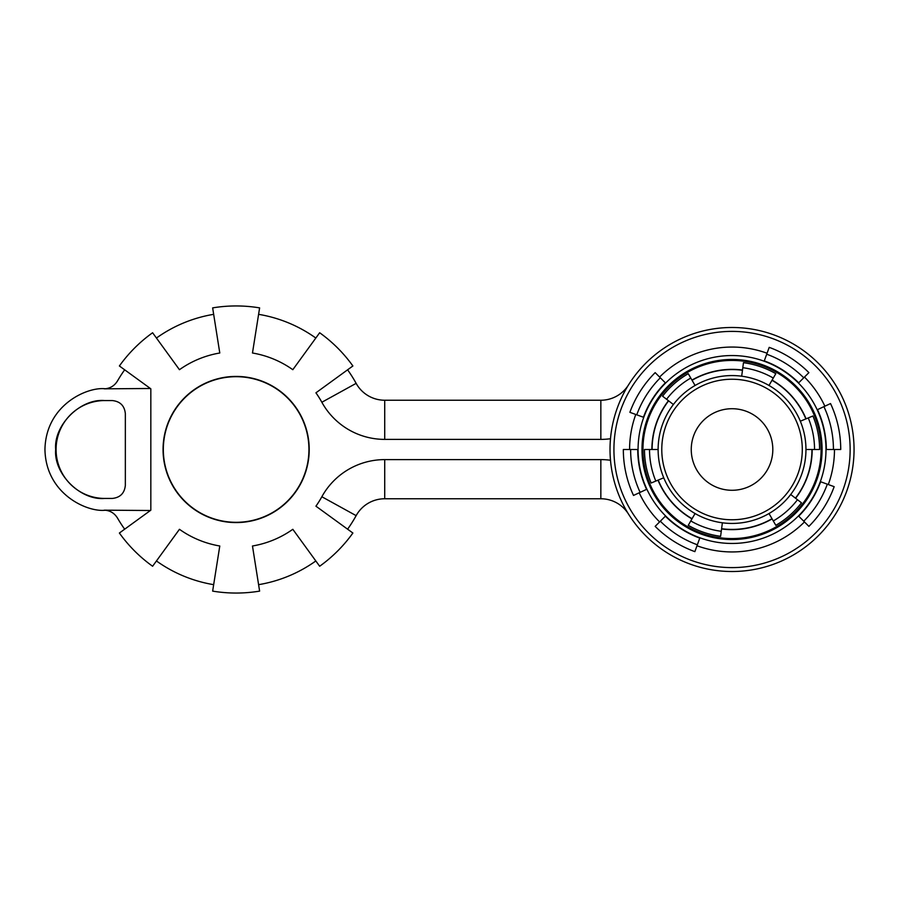 <?xml version="1.0" encoding="UTF-8"?>
<svg xmlns="http://www.w3.org/2000/svg" width="899" height="899" viewBox="0 0 899 899"><rect width="100%" height="100%" fill="white"/><g stroke="black" fill="none" stroke-linecap="round" stroke-linejoin="round"><path stroke-width="1.35" d="M732.033 360.432A89.068 89.068 0 0 0 642.965 449.5A89.068 89.068 0 0 0 732.033 538.568A89.068 89.068 0 0 0 821.102 449.5A89.068 89.068 0 0 0 732.033 360.432M695.062 513.531A73.943 73.943 0 0 1 741.686 376.198A73.943 73.943 0 0 1 769.005 513.531A73.943 73.943 0 0 1 695.062 513.531L688.252 525.319A87.551 87.551 0 0 0 720.605 536.31L721.605 528.736A79.921 79.921 0 0 0 771.994 518.712L772.106 518.903A80.146 80.146 0 0 1 721.571 528.96M658.09 449.5L644.482 449.5A87.551 87.551 0 0 0 651.146 483.01L658.192 480.088A79.921 79.921 0 0 0 692.073 518.712M695.062 385.469L688.252 373.681A87.551 87.551 0 0 0 662.574 396.201L668.631 400.842A79.921 79.921 0 0 0 652.112 449.5M732.033 408.719A40.781 40.781 0 0 0 691.252 449.5A40.781 40.781 0 0 0 732.033 490.281A40.781 40.781 0 0 0 772.814 449.5A40.781 40.781 0 0 0 732.033 408.719M104.576 498.439C80.382 500.631 53.491 473.717 55.682 449.5C53.491 425.283 80.382 398.369 104.576 400.561L112.308 400.561C120.163 401.392 124.511 405.741 125.343 413.607L125.343 485.393C124.511 493.259 120.163 497.608 112.308 498.439L104.576 498.439M104.835 400.561A48.939 48.748 -90 0 0 56.075 449.5A48.939 48.748 -90 0 0 104.835 498.439M236.134 376.423A73.077 73.077 0 0 0 163.056 449.5A73.077 73.077 0 0 0 236.134 522.577A73.077 73.077 0 0 0 309.211 449.5A73.077 73.077 0 0 0 236.134 376.423M236.134 376.692A72.808 72.808 0 0 0 163.326 449.5A72.808 72.808 0 0 0 236.134 522.308A72.808 72.808 0 0 0 308.941 449.5A72.808 72.808 0 0 0 236.134 376.692M610.488 438.734A71.774 71.774 0 0 1 600.847 439.386L384.716 439.386A71.774 71.774 0 0 1 321.853 402.258A97.879 97.879 0 0 0 315.931 392.818L352.88 365.972A143.548 143.548 0 0 0 319.662 332.754L292.816 369.703A97.879 97.879 0 0 0 252.473 353.004L259.62 307.885A143.548 143.548 0 0 0 212.647 307.885L219.783 353.004A97.879 97.879 0 0 0 179.452 369.703L152.605 332.754A143.548 143.548 0 0 0 119.387 365.972L150.83 388.817L150.83 510.183L119.387 533.028A143.548 143.548 0 0 0 152.605 566.246L179.452 529.297A97.879 97.879 0 0 0 219.783 545.996L212.647 591.115A143.548 143.548 0 0 0 259.62 591.115L252.473 545.996A97.879 97.879 0 0 0 292.816 529.297L319.662 566.246A143.548 143.548 0 0 0 352.88 533.028L315.931 506.182A97.879 97.879 0 0 0 321.853 496.742A71.774 71.774 0 0 1 384.716 459.614L600.847 459.614A71.774 71.774 0 0 1 610.488 460.266M732.033 327.483A122.017 122.017 0 0 1 854.05 449.5A122.017 122.017 0 0 1 732.033 571.517A122.017 122.017 0 0 1 610.016 449.5A122.017 122.017 0 0 1 732.033 327.483A122.017 122.017 0 0 0 610.016 449.5A122.017 122.017 0 0 0 732.033 571.517M636.75 414.821L643.437 417.248A94.283 94.283 0 0 1 665.361 382.828L655.169 372.636A108.7 108.7 0 0 0 629.884 412.326L636.75 414.821A101.407 101.407 0 0 1 660.327 377.794M697.354 544.783L699.782 538.096A94.283 94.283 0 0 1 665.361 516.172L655.169 526.365A108.7 108.7 0 0 0 694.86 551.638L697.354 544.783A101.407 101.407 0 0 1 660.327 521.206M640.133 492.36L646.583 489.348A94.283 94.283 0 0 1 637.751 449.5L623.333 449.5A108.7 108.7 0 0 0 633.514 495.439L640.133 492.36A101.407 101.407 0 0 1 630.626 449.5M767.072 353.24A102.441 102.441 0 0 0 659.596 377.063M635.773 414.461A102.441 102.441 0 0 0 629.592 449.5M639.189 492.798A102.441 102.441 0 0 0 659.596 521.937M696.995 545.76A102.441 102.441 0 0 0 804.47 521.937M150.38 388.492L104.25 388.829C109.948 388.559 114.353 385.952 117.454 381.007A137.03 137.03 0 0 1 124.669 369.804M315.819 560.965A137.03 137.03 0 0 1 258.597 584.665M347.598 369.804A137.03 137.03 0 0 1 356.139 383.356A32.622 32.622 0 0 0 384.716 400.235L600.847 400.235A32.622 32.622 0 0 0 628.525 384.884M628.525 514.116A32.622 32.622 0 0 0 600.847 498.765L384.716 498.765A32.622 32.622 0 0 0 356.139 515.644A137.03 137.03 0 0 1 347.598 529.196M258.597 314.335A137.03 137.03 0 0 1 315.819 338.035M156.437 338.035A137.03 137.03 0 0 1 213.659 314.335M124.669 529.196A137.03 137.03 0 0 1 117.454 517.993C114.353 513.048 109.948 510.441 104.25 510.171L150.38 510.508M213.659 584.665A137.03 137.03 0 0 1 156.437 560.965M828.294 484.539A102.441 102.441 0 0 0 834.474 449.5M824.877 406.202A102.441 102.441 0 0 0 804.47 377.063M766.712 354.217L764.285 360.904A94.283 94.283 0 0 1 798.705 382.828L808.898 372.636A108.7 108.7 0 0 0 769.207 347.362L766.712 354.217A101.407 101.407 0 0 1 803.74 377.794M827.316 484.179L820.63 481.752A94.283 94.283 0 0 1 798.705 516.172L808.898 526.365A108.7 108.7 0 0 0 834.171 486.674L827.316 484.179A101.407 101.407 0 0 1 803.74 521.206M823.934 406.64L817.483 409.652A94.283 94.283 0 0 1 826.316 449.5L840.734 449.5A108.7 108.7 0 0 0 830.541 403.561L823.934 406.64A101.407 101.407 0 0 1 833.429 449.5M105.633 388.817C87.877 386.379 45.782 404.584 44.95 449.5C45.782 494.416 87.877 512.621 105.633 510.183M655.809 481.077A82.506 82.506 0 0 1 649.528 449.5M663.72 477.796L658.192 480.088M721.268 531.298A82.506 82.506 0 0 1 690.78 520.948M769.005 513.531L771.994 518.712M722.38 522.802L721.605 528.736M797.492 499.72A82.506 82.506 0 0 1 773.286 520.948M805.965 449.5L812.179 449.5A80.146 80.146 0 0 1 795.615 498.282L801.492 502.799A87.551 87.551 0 0 1 775.815 525.319L772.106 518.903M790.693 494.506L795.615 498.282M808.257 417.923A82.506 82.506 0 0 1 814.539 449.5M769.005 385.469L772.106 380.097A80.146 80.146 0 0 1 806.077 418.833L812.921 415.99A87.551 87.551 0 0 1 819.585 449.5L812.179 449.5M800.346 421.204L806.077 418.833M742.799 367.702A82.506 82.506 0 0 1 773.286 378.052M741.686 376.198L743.462 362.69A87.551 87.551 0 0 1 775.815 373.681L772.106 380.097M666.575 399.28A82.506 82.506 0 0 1 690.78 378.052M673.373 404.494L668.631 400.842M691.96 380.097A80.146 80.146 0 0 1 742.495 370.04M691.96 518.903A80.146 80.146 0 0 1 657.989 480.167M651.887 449.5A80.146 80.146 0 0 1 668.451 400.718M742.462 370.264A79.921 79.921 0 0 0 692.073 380.288M732.033 519.757A70.257 70.257 0 0 0 802.29 449.5A70.257 70.257 0 0 0 732.033 379.243A70.257 70.257 0 0 0 661.776 449.5A70.257 70.257 0 0 0 732.033 519.757M732.033 355.543A93.957 93.957 0 0 1 825.99 449.5A93.957 93.957 0 0 1 732.033 543.457A93.957 93.957 0 0 1 638.076 449.5A93.957 93.957 0 0 1 732.033 355.543M732.033 539.546A90.046 90.046 0 0 0 822.079 449.5A90.046 90.046 0 0 0 732.033 359.454A90.046 90.046 0 0 0 641.987 449.5A90.046 90.046 0 0 0 732.033 539.546M732.033 567.606A118.106 118.106 0 0 0 850.139 449.5A118.106 118.106 0 0 0 732.033 331.394A118.106 118.106 0 0 0 613.927 449.5A118.106 118.106 0 0 0 732.033 567.606M356.139 383.356L321.853 402.258M600.847 498.765L600.847 459.614M384.716 498.765L384.716 459.614M356.139 515.644L321.853 496.742M384.716 400.235L384.716 439.386M600.847 400.235L600.847 439.386M795.435 498.158A79.921 79.921 0 0 0 811.954 449.5M805.875 418.912A79.921 79.921 0 0 0 771.994 380.288"/></g></svg>
